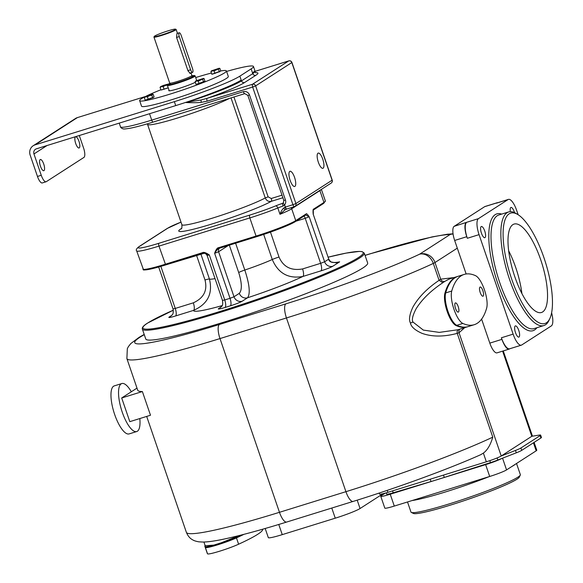 <?xml version="1.0" encoding="UTF-8"?>
<svg xmlns="http://www.w3.org/2000/svg" width="583" height="583" viewBox="0 0 583 583"><rect width="100%" height="100%" fill="white"/><g stroke="black" fill="none" stroke-linecap="round" stroke-linejoin="round"><path stroke-width="0.87" d="M226.59 71.432A55.29 4.686 161.1 0 1 253.467 66.484L254.822 70.426A55.29 4.686 161.1 0 1 252.49 72.831L252.76 73.618L241.479 80.891A46.91 3.972 161.1 0 1 185.911 102.528C187.799 102.63 197.112 102.951 201.39 102.302L207.162 101.172L252.65 87.056L292.936 204.72L285.364 207.067L284.606 204.859A5.028 4.737 -122.8 0 0 285.473 200.049L249.517 95.022A5.028 4.737 -122.8 0 0 243.351 91.691L151.726 120.12A46.91 3.972 161.1 0 1 120.513 126.839L119.238 123.122M255.594 72.671A49.424 4.183 161.1 0 1 255.842 75.287L244.561 82.553A2.514 2.368 -122.8 0 1 241.479 80.891L241.209 80.097A55.29 4.686 161.1 0 1 175.716 105.603L36.394 148.833A4.19 3.95 57.2 0 0 33.96 153.956L41.255 175.272A8.373 2.704 72.8 0 0 46.093 181.758A8.373 2.704 72.8 0 0 46.312 181.656L83.923 157.425A8.373 2.704 72.8 0 0 83.573 148.016L79.288 135.518M253.467 66.484A55.29 4.686 161.1 0 1 251.142 68.881L239.853 76.154A55.29 4.686 161.1 0 1 174.368 101.653L35.038 144.883A8.373 7.9 57.2 0 0 33.209 145.735L75.52 118.48A8.373 7.9 57.2 0 1 77.35 117.62L145.218 96.567M46.093 181.758L42.304 182.938A8.373 2.704 -107.2 0 1 37.472 176.452L30.17 155.129A8.373 7.9 57.2 0 1 33.209 145.735M75.695 143.454A5.866 1.895 72.8 0 0 79.077 147.995A5.866 1.895 72.8 0 0 78.982 141.334A5.866 1.895 72.8 0 0 75.601 136.794A5.866 1.895 72.8 0 0 75.695 143.454M40.431 166.17A5.866 1.895 72.8 0 0 43.82 170.71A5.866 1.895 72.8 0 0 43.725 164.049A5.866 1.895 72.8 0 0 40.344 159.509A5.866 1.895 72.8 0 0 40.431 166.17M139.636 100.64L141.531 106.172A45.86 3.884 -18.9 0 0 172.051 99.606A45.86 3.884 -18.9 0 0 228.31 76.453L226.415 70.929A45.86 3.884 161.1 0 1 170.156 94.074A45.86 3.884 -18.9 0 1 139.636 100.64A45.86 3.884 -18.9 0 1 144.708 96.873L152.52 94.213L151.85 95.218L149.496 95.67L147.382 96.829L145.706 96.844L144.278 97.565L144.832 96.778L144.278 97.565L145.182 100.218L154.109 96.989L153.205 94.344L144.628 96.953M211.418 73.035A45.86 3.884 161.1 0 0 195.895 77.495A45.86 3.884 -18.9 0 0 195.706 77.554M160.879 89.775A45.86 3.884 -18.9 0 0 146.093 96.173M220.738 70.944A45.86 3.884 161.1 0 1 226.415 70.929M195.312 82.298A15.078 1.275 161.1 0 1 178.799 88.514A15.078 1.275 161.1 0 1 168.764 90.671A15.078 1.275 161.1 0 1 169.063 90.248M204.239 81.686L196.879 84.243M220.031 71.512L212.671 74.07M168.254 87.88L161.804 89.855M153.373 97.47L146.012 100.021M169.762 83.435A14.24 1.21 -18.9 0 0 167.678 84.754L167.416 85.286A14.662 1.239 -18.9 0 0 167.401 85.402A14.662 1.239 -18.9 0 0 177.159 83.303A14.662 1.239 -18.9 0 0 195.137 75.907A14.662 1.239 -18.9 0 0 195.057 75.819L194.525 75.564A14.24 1.21 -18.9 0 0 192.069 75.797M167.678 84.754A14.24 1.21 -18.9 0 0 177.137 82.83A14.24 1.21 -18.9 0 0 194.525 75.564M154.225 36.452L153.963 36.977A11.726 0.991 -18.9 0 0 153.956 37.072A11.726 0.991 -18.9 0 0 161.761 35.395A11.726 0.991 -18.9 0 0 176.146 29.471A11.726 0.991 -18.9 0 0 176.073 29.405L175.549 29.15A11.31 0.955 -18.9 0 0 168.086 30.833A11.31 0.955 -18.9 0 0 154.225 36.452A11.31 0.955 -18.9 0 0 161.739 34.922A11.31 0.955 -18.9 0 0 175.549 29.15M179.229 32.786A3.352 1.079 -107.2 0 1 181.16 35.381L192.514 68.554A3.352 1.079 -107.2 0 1 192.565 72.358A3.352 1.079 -107.2 0 1 190.634 69.763L179.28 36.598A3.352 1.079 -107.2 0 1 179.229 32.786L176.948 33.493L176.569 37.436L188.054 70.995L190.43 73.458L190.736 72.926M196.048 84.433L204.976 81.212L204.072 78.559L198.249 81.052L196.573 81.066L195.137 81.788L195.699 80.993L203.387 78.428L200.363 79.893L195.545 81.117L195.137 81.788L196.048 84.433M199.153 83.697L198.249 81.052M203.62 82.086L202.709 79.434M204.072 78.559L203.27 78.647M211.84 74.26L220.768 71.039L219.857 68.386L214.041 70.878L212.365 70.893L210.929 71.614L211.491 70.82L219.179 68.255L216.147 69.72L211.338 70.944L210.929 71.614L211.84 74.26M214.945 73.524L214.041 70.878M219.412 71.913L218.501 69.26M219.857 68.386L219.062 68.473M164.078 89.308L163.174 86.656L161.498 86.678L160.063 87.399L160.974 90.044L168.225 87.807M168.997 84.171L160.624 86.605L160.063 87.399L160.624 86.605L163.531 85.366L168.312 84.039L167.634 85.045L165.288 85.497L163.174 86.656M148.286 99.482L147.382 96.829M152.753 97.864L151.85 95.218M153.205 94.344L152.403 94.431M323.113 168.203A7.958 2.572 72.8 0 0 322.895 159.604A7.958 2.572 72.8 0 0 318.187 153.103A7.958 2.572 72.8 0 0 317.975 153.205A7.958 2.572 72.8 0 0 318.201 161.804A7.958 2.572 72.8 0 0 322.902 168.305A7.958 2.572 72.8 0 0 323.113 168.203M294.911 186.378A7.958 2.572 72.8 0 0 294.685 177.771A7.958 2.572 72.8 0 0 289.977 171.278A7.958 2.572 72.8 0 0 289.773 171.373A7.958 2.572 72.8 0 0 289.991 179.979A7.958 2.572 72.8 0 0 294.699 186.48A7.958 2.572 72.8 0 0 294.911 186.378M167.751 228.201A2.514 2.368 -122.8 0 0 167.204 228.463L181.007 222.116A30.994 2.623 -18.9 0 0 167.751 228.201L139.541 246.376A30.994 2.623 -18.9 0 0 158.86 243.286L249.728 215.091A30.994 2.623 -18.9 0 0 275.621 205.901A10.888 0.926 161.1 0 1 282.361 203.423L283.476 202.702A2.514 0.809 41 0 0 283.418 202.753L282.361 203.423L283.476 202.702L282.361 203.423L283.01 206.076L284.606 204.859A2.514 0.809 41 0 1 283.418 202.753L283.797 200.406L285.473 200.049M291.58 207.533A2.514 2.368 -122.8 0 0 291.689 208.78A33.508 2.835 161.1 0 1 279.986 214.296C280.911 211.505 282.208 209.377 283.885 207.934L285.065 207.162A8.373 0.707 161.1 0 1 285.364 207.067A2.514 0.809 -107.2 0 0 286.814 209.013L286.435 209.137A2.514 0.721 -107.4 0 1 285.065 207.162M158.86 243.286A2.514 0.809 72.8 0 0 158.97 246.113L165.674 264.922L148.731 269.455C144.46 270.038 142.711 270.133 143.491 269.725L136.67 250.909A33.508 2.835 -18.9 0 0 158.97 246.113L249.837 217.918A33.508 2.835 -18.9 0 0 277.829 207.978L279.986 214.296L284.817 209.982L283.885 207.934M284.817 209.982L286.88 208.984A2.514 0.809 -107.2 0 1 286.814 209.013L294.386 206.666A2.514 0.809 -107.2 0 1 292.936 204.72L295.916 203.562L332.223 180.132L291.937 62.468A2.514 2.514 0 0 0 288.811 60.887A2.514 0.809 -107.2 0 1 288.906 60.872M336.449 262.685L337.091 262.532C336.981 262.911 335.203 262.765 331.756 262.102C330.955 262.11 329.956 261.097 328.746 259.063L313.195 214.201C312.889 210.652 313.02 208.962 313.588 209.129A0.838 0.787 57.2 0 1 313.319 210.048L323.645 203.394L325.365 200.997L321.386 189.38M319.834 190.386A2.514 2.368 -122.8 0 0 319.892 190.605L291.689 208.78L295.741 220.622L306.104 213.946C306.381 213.24 307.409 214.18 309.201 216.774L305.616 214.974M142.893 269.069A33.508 2.835 -18.9 0 0 165.186 264.274L202.352 252.738C203.562 251.885 205.886 252.621 209.319 254.946L224.732 299.961L230.03 298.314L214.624 253.299C215.958 249.495 217.379 247.593 218.887 247.607L219.368 248.263L256.556 236.72A32.67 2.769 -18.9 0 0 295.253 221.649M362.713 268.078A117.278 9.933 -18.9 0 0 367.654 262.984L364.273 253.109A117.278 9.933 161.1 0 1 359.332 258.203A117.278 9.933 161.1 0 1 238.272 306.607A117.278 9.933 161.1 0 1 142.369 329.089L145.75 338.956A117.278 9.933 -18.9 0 0 241.654 316.482A117.278 9.933 -18.9 0 0 362.713 268.078M503.267 350.922L532.315 435.756A12.564 1.064 161.1 0 1 531.834 436.273A12.564 1.064 -18.9 0 1 531.791 436.303L501.227 455.993L459.025 332.733L464.731 327.646M454.011 277.574L440.69 279.177L439.086 280.336C427.128 288.388 418.405 297.323 412.902 307.132C409.521 314.441 408.698 319.732 410.425 323.011C411.088 326.728 414.907 330.153 421.866 333.287C431.974 336.93 443.772 336.952 457.24 333.367L459.025 332.733A3.352 3.17 63.1 0 1 460.096 329.082M531.834 436.273L539.355 435.071A11.726 0.991 161.1 0 1 540.623 435.1A11.726 0.991 161.1 0 1 540.128 435.61L520.903 447.992A11.726 0.991 161.1 0 1 515.467 450.455L501.183 456.023A12.564 1.064 -18.9 0 0 501.227 455.993M144.278 334.649A127.327 10.786 -18.9 0 0 219.456 324.454L285.925 303.838A127.327 10.786 -18.9 0 0 419.578 254.203A12.564 9.955 64.8 0 1 433.293 263.421L439.086 280.336L442.81 282.74C430.764 290.757 421.83 299.494 416.007 308.954C412.575 315.665 411.583 320.045 413.034 322.093L423.324 330.095L439.305 332.39L457.954 329.745M365.067 255.412L369.68 253.984A127.327 10.786 -18.9 0 1 450.134 234.512L419.578 254.203A12.564 11.842 57.2 0 1 434.991 262.525L440.69 279.177A3.352 3.148 -128.4 0 0 444.829 281.37L442.81 282.74M457.4 276.524A117.278 37.866 72.8 0 0 457.378 276.531A117.278 37.866 72.8 0 0 452.277 279.549A117.278 37.866 72.8 0 0 444.938 293.147A18.43 5.954 72.8 0 0 446.039 307.715L448.56 315.075A18.43 5.954 72.8 0 0 456.03 325.547A117.278 37.866 72.8 0 0 467.406 326.815L457.91 329.759M458.253 276.262A117.278 37.866 72.8 0 0 458.136 276.298A117.278 37.866 72.8 0 0 455.039 277.748A117.278 37.866 72.8 0 0 445.689 292.914A18.43 5.954 72.8 0 0 447.933 311.242A18.43 5.954 72.8 0 0 456.78 325.307A117.278 37.866 72.8 0 0 468.156 326.582L474.219 324.702A117.278 37.866 72.8 0 0 486.659 308.086A18.43 5.954 72.8 0 0 484.415 289.758A18.43 5.954 72.8 0 0 475.568 275.693A117.278 37.866 72.8 0 0 464.192 274.418A117.278 37.866 72.8 0 0 451.745 291.034A18.43 5.954 72.8 0 0 453.989 309.362A18.43 5.954 72.8 0 0 462.836 323.434A117.278 37.866 72.8 0 0 474.219 324.702M444.938 293.147L445.696 292.914A18.43 5.954 72.8 0 0 445.689 292.914L451.745 291.034M444.829 281.37L449.034 279.119L457.349 276.539A117.278 37.866 72.8 0 0 457.349 276.539L458.136 276.298A117.278 37.866 72.8 0 0 455.039 277.748M482.899 290.735A4.817 1.552 72.8 0 0 480.115 287.011A4.817 1.552 72.8 0 0 480.195 292.477A4.817 1.552 72.8 0 0 482.972 296.208A4.817 1.552 72.8 0 0 482.899 290.735M455.512 308.378A4.817 1.552 -107.2 0 1 455.44 302.912A4.817 1.552 -107.2 0 1 458.216 306.636A4.817 1.552 -107.2 0 1 458.289 312.109A4.817 1.552 -107.2 0 1 455.512 308.378M446.039 307.715A18.43 5.954 72.8 0 0 448.56 315.075M144.198 334.431L139.133 337.317L130.832 343.533L128.391 346.623L127.32 348.67L126.89 358.596A139.891 11.849 -18.9 0 0 219.988 338.577L286.45 317.954L345.93 491.68A12.564 4.059 -107.2 0 0 353.181 501.409C397.846 487.599 449.733 468.608 480.691 454.704L483.373 453.1C487.381 450.2 490.514 444.88 492.773 437.148L457.24 333.367C456.824 331.414 457.349 330.116 458.814 329.475M501.183 456.023A12.564 1.064 161.1 0 1 486.346 461.787L387.906 492.329A12.564 1.064 161.1 0 1 379.548 494.129L379.176 493.058M534.108 442.38L536.783 450.2A14.24 1.21 -18.9 0 1 536.185 450.819L506.561 469.905A14.24 1.21 -18.9 0 1 489.698 476.471L485.639 464.629L437.935 479.43A67.016 5.677 -18.9 0 0 444.304 477.419L490.478 462.61A11.726 0.991 161.1 0 0 497.824 460.016L516.283 452.823L515.467 450.455M485.639 464.629A14.24 1.21 -18.9 0 0 501.832 458.457M540.623 435.1L541.439 437.469A11.726 0.991 161.1 0 1 540.944 437.979L521.712 450.368A11.726 0.991 161.1 0 1 516.283 452.823M466.145 273.981L454.667 240.458A12.564 4.059 -107.2 0 1 454.142 226.342L484.699 206.652A12.564 4.059 -107.2 0 1 485.027 206.499L497.146 202.738A12.564 4.059 72.8 0 0 496.811 202.899L496.344 203.197A14.24 4.598 -107.2 0 1 496.716 203.022L508.456 199.379A14.24 4.598 -107.2 0 1 516.669 210.405L518.163 214.755M551.62 312.809A14.24 4.598 -107.2 0 1 551.336 325.904L521.719 344.983A14.24 4.598 -107.2 0 1 521.34 345.165L509.608 348.802A14.24 4.598 -107.2 0 1 501.387 337.776L501.934 339.357A12.564 4.059 72.8 0 0 509.178 349.086L497.066 352.846A12.564 4.059 -107.2 0 1 489.815 343.117L481.602 319.12M466.254 222.582A12.564 4.059 72.8 0 0 466.786 236.698L467.326 238.279A14.24 4.598 -107.2 0 1 466.728 222.283L454.142 226.342M508.456 199.379A14.24 4.598 -107.2 0 0 508.077 199.561L478.461 218.64L466.728 222.283M497.773 202.695A12.564 4.059 72.8 0 0 497.146 202.738M509.178 349.086A12.564 4.059 72.8 0 0 509.513 348.933L509.804 348.743M521.34 345.165A14.24 4.598 -107.2 0 1 513.127 334.132L501.387 337.776M478.461 218.64A14.24 4.598 -107.2 0 0 479.058 234.636L513.127 334.132M510.387 211.658A5.866 1.895 -107.2 0 1 510.941 207.446A5.866 1.895 -107.2 0 1 514.323 211.986A5.866 1.895 -107.2 0 1 514.541 212.649M481.201 226.576A5.866 1.895 -107.2 0 1 481.354 226.503A5.866 1.895 -107.2 0 1 484.823 231.291A5.866 1.895 -107.2 0 1 484.983 237.631A5.866 1.895 -107.2 0 1 484.83 237.704A5.866 1.895 -107.2 0 1 481.361 232.916A5.866 1.895 -107.2 0 1 481.201 226.576M515.474 332.558A5.866 1.895 -107.2 0 1 515.387 325.897A5.866 1.895 -107.2 0 1 518.768 330.437A5.866 1.895 -107.2 0 1 518.855 337.098A5.866 1.895 -107.2 0 1 515.474 332.558M517.755 214.5L515.948 213.407A59.473 19.203 72.8 0 0 508.631 211.942A59.473 19.203 72.8 0 0 509.571 279.497A59.473 19.203 72.8 0 0 543.881 325.554A59.473 19.203 72.8 0 0 549.084 320.198L549.951 318.282A57.797 18.663 72.8 0 0 543.99 257.832A57.797 18.663 72.8 0 0 517.755 214.5A57.797 18.663 72.8 0 0 511.553 278.725A57.797 18.663 72.8 0 0 549.951 318.282M542.707 311.905A46.283 14.947 72.8 0 0 541.418 261.876A46.283 14.947 72.8 0 0 514.06 224.076A46.283 14.947 72.8 0 0 512.836 224.644A46.283 14.947 72.8 0 0 514.126 274.68A46.283 14.947 72.8 0 0 541.49 312.481A46.283 14.947 72.8 0 0 542.707 311.905M521.909 293.519A46.283 14.947 72.8 0 0 508.646 250.785M126.89 358.596L137.705 390.187A139.891 11.849 -18.9 0 0 142.383 391.55L150.494 415.242L129.805 421.662L121.694 397.97L142.383 391.55M121.694 397.97L136.998 388.11M139.825 418.55A25.127 8.111 -107.2 0 1 137.384 431.238A25.127 8.111 -107.2 0 1 136.721 431.544A25.127 8.111 -107.2 0 1 121.862 411.022A25.127 8.111 -107.2 0 1 121.162 383.854A25.127 8.111 -107.2 0 1 121.825 383.541A25.127 8.111 -107.2 0 1 131.328 391.769M136.721 431.544L129.149 433.898A25.127 8.111 -107.2 0 1 114.29 413.369A25.127 8.111 -107.2 0 1 113.59 386.201A25.127 8.111 -107.2 0 1 114.253 385.895L121.825 383.541M239.904 535.369A117.278 9.933 161.1 0 1 236.181 537.103A18.43 1.56 161.1 0 1 221.125 542.839L213.83 545.098L205.209 545.775L203.933 542.044M213.83 545.098A18.43 1.56 161.1 0 1 205.121 546.745A117.278 9.933 161.1 0 1 204.895 546.395A117.278 9.933 161.1 0 1 205.07 545.375M236.181 537.103L236.458 537.89A117.278 9.933 161.1 0 0 243.964 534.327A117.278 9.933 161.1 0 1 236.458 537.89A18.43 1.56 161.1 0 1 217.619 544.835A18.43 1.56 161.1 0 1 205.391 547.532A117.278 9.933 161.1 0 1 205.172 547.182A117.278 9.933 161.1 0 1 205.15 547.124M238.615 544.209L236.45 537.898A18.43 1.56 161.1 0 1 217.619 544.843A18.43 1.56 161.1 0 1 205.384 547.532A117.278 9.933 161.1 0 1 205.165 547.182L207.329 553.5A117.278 9.933 161.1 0 0 207.548 553.85A18.43 1.56 161.1 0 0 219.776 551.161A18.43 1.56 161.1 0 0 238.615 544.209A117.278 9.933 161.1 0 0 262.649 529.218M239.504 535.471L221.125 542.839M265.185 528.49L268.318 537.628A20.944 1.771 -18.9 0 0 282.252 534.633L335.254 518.185A20.944 1.771 -18.9 0 0 360.061 508.529L383.089 493.692M386.179 492.854L386.609 494.1A11.726 0.991 161.1 0 0 393.204 492.788L431.041 481.529A67.016 5.677 -18.9 0 0 437.935 479.43L390.231 494.231A14.24 1.21 -18.9 0 1 380.757 496.264A14.24 1.21 -18.9 0 1 381.355 495.645L385.312 493.101M489.698 476.471L394.29 506.073L390.231 494.231M380.757 496.264L384.809 508.114A14.24 1.21 -18.9 0 0 394.29 506.073M516.523 463.485L520.349 474.649A57.797 4.897 161.1 0 1 520.284 475.109A57.797 4.897 161.1 0 1 517.908 477.164A57.797 4.897 161.1 0 1 460.563 500.258A57.797 4.897 161.1 0 1 411.314 512.421A57.797 4.897 161.1 0 1 410.979 512.093L407.517 501.97M520.284 475.109L519.242 477.222A56.121 4.751 161.1 0 1 516.939 479.211A56.121 4.751 161.1 0 1 461.248 501.635A56.121 4.751 161.1 0 1 413.427 513.448L411.314 512.421M263.684 234.424L272.268 259.508A6.704 0.568 161.1 0 1 279.009 257.03C283.345 266.985 291.201 270.949 302.577 268.938A6.704 2.164 72.8 0 1 302.861 276.466A62.826 5.32 -18.9 0 1 247.542 297.782A6.704 6.318 57.2 0 1 239.321 293.344L234.002 296.769A6.704 6.318 -122.8 0 0 242.222 301.207L247.542 297.782C250.471 293.745 249.56 284.497 244.794 270.046A37.698 3.192 -18.9 0 0 272.268 259.508C278.229 273.391 288.425 279.046 302.861 276.466L320.927 270.862A10.049 0.853 161.1 0 0 332.835 266.22L339.649 261.833L337.943 262.357M228.339 245.479L218.589 251.754L214.624 253.299C216.373 250.355 217.962 248.671 219.39 248.249M219.368 248.263L256.535 236.727C275.038 230.817 288.002 225.759 295.443 221.562L305.805 214.887A0.838 0.787 57.2 0 0 306.104 213.946M304.005 216.045A3.352 1.079 -107.2 0 1 305.23 218.319L309.201 216.774L324.614 261.782L328.608 259.209C329.271 262.401 332.951 263.276 339.649 261.833L338.745 262.139M328.746 259.063L313.195 214.201L313.027 212.161M202.352 252.738L202.84 253.386L204.334 253.233L209.319 254.946L207.089 255.427L222.502 300.434C223.325 307.073 221.423 305.893 220.214 307.802A6.704 6.318 57.2 0 1 218.749 308.487L221.27 306.862M202.811 253.394L165.674 264.922L204.334 253.233C204.699 252.745 205.624 253.481 207.089 255.427M222.123 305.616A62.826 5.32 -18.9 0 1 193.607 310.36A6.704 2.164 72.8 0 0 193.323 302.832L175.257 308.436A6.704 2.164 -107.2 0 1 175.541 315.971L193.607 310.36C207.694 304.093 212.97 293.643 209.428 279.002A37.698 3.192 -18.9 0 0 215.032 278.616M244.561 82.553A49.424 4.183 161.1 0 1 207.052 98.352L201.048 99.984A2.514 0.809 72.8 0 0 201.39 102.302M201.048 99.984L185.853 102.353M181.153 228.93L181.145 228.937C181.765 229.083 182.013 227.661 181.889 224.688A46.072 3.906 -18.9 0 0 216.963 216.701A46.072 3.906 -18.9 0 0 265.258 197.943C266.504 200.734 268.53 201.864 271.335 201.324A51.1 4.329 161.1 0 1 209.231 224.819A51.1 4.329 161.1 0 1 181.517 228.456M149.54 113.721L151.726 120.12A2.514 0.809 -107.2 0 0 153.176 122.066C143.564 125.039 135.905 127.094 130.191 128.231C121.84 129.55 123.931 128.756 122.729 128.785C121.184 127.998 120.448 127.349 120.513 126.839M241.209 80.097L239.853 76.154M251.142 68.881L252.49 72.831M175.716 105.603L174.368 101.653M77.35 117.62L35.038 144.883M41.255 175.272L37.472 176.452M47.041 145.524L33.96 153.956M191.035 76.242A12.731 1.079 161.1 0 1 190.852 77.626A12.731 1.079 161.1 0 1 177.56 82.56A12.731 1.079 161.1 0 1 170.855 83.158M190.991 72.846L191.909 75.513A11.726 0.991 161.1 0 1 177.523 81.431A11.726 0.991 161.1 0 1 169.719 83.107L169.595 83.908L170.892 83.15M190.634 69.763L187.923 70.601M179.28 36.598L176.569 37.436M254.589 71.141L254.735 71.585A46.91 3.972 161.1 0 1 252.76 73.618A2.514 2.368 -122.8 0 0 255.842 75.287M294.451 206.637A2.514 0.809 -107.2 0 1 294.386 206.666A2.514 2.514 0 0 0 295.005 206.375L331.202 183.055A2.514 2.368 -122.8 0 0 332.113 180.242L291.828 62.578A2.514 2.368 -122.8 0 0 288.745 60.916L252.548 84.236A2.514 2.368 57.2 0 1 255.631 85.898L295.916 203.562A2.514 2.368 57.2 0 1 294.451 206.637L286.88 208.984M207.162 101.172A2.514 0.809 72.8 0 1 207.052 98.352L252.548 84.236A2.514 0.809 72.8 0 0 252.65 87.056L255.631 85.898L291.937 62.468M254.698 71.469L288.811 60.887A2.514 0.809 -107.2 0 0 288.745 60.916L254.705 71.476M231.014 97.915L265.258 197.943L268.129 196.843L271.233 198.504A2.514 0.809 72.8 0 1 271.335 201.324L282.886 197.739M244.729 93.652L153.242 122.036A2.514 0.809 -107.2 0 1 153.176 122.066L244.802 93.637A2.514 0.809 -107.2 0 1 243.351 91.691M244.867 93.608A2.514 0.809 -107.2 0 1 244.802 93.637L247.841 95.379L249.517 95.022M275.621 205.901A2.514 1.406 67.8 0 1 277.829 207.978A8.373 0.707 161.1 0 1 283.01 206.076M321.24 189.475A33.508 2.835 161.1 0 1 319.892 190.605L323.951 202.454A33.508 2.835 -18.9 0 0 325.365 200.997M313.588 209.129L323.951 202.454A0.838 0.787 57.2 0 1 323.645 203.394M249.728 215.091A2.514 0.809 72.8 0 0 249.837 217.918L256.054 236.079A33.508 2.835 -18.9 0 0 295.741 220.622A0.838 0.787 57.2 0 1 295.443 221.562M218.887 247.607L256.054 236.079L256.535 236.727M139.541 246.376A2.514 2.368 -122.8 0 0 138.994 246.631C136.517 248.584 135.744 250.005 136.67 250.909M171.796 315.345L169.274 316.97A6.704 6.318 57.2 0 0 170.746 316.285C171.949 314.375 173.851 315.556 173.027 308.917L158.678 266.999M364.273 253.109L362.043 251.608L359.405 251.411L346.185 253.095L328.105 257.183A116.44 9.86 161.1 0 1 358.305 257.65A116.44 9.86 161.1 0 1 220.381 311.358A116.44 9.86 161.1 0 1 147.798 322.967A116.44 9.86 161.1 0 1 173.326 310.192L147.616 323.055C143.556 325.576 141.807 327.588 142.369 329.089M175.541 315.971A10.049 0.853 161.1 0 1 169.274 316.97M222.502 300.434L224.732 299.961A6.704 2.164 -107.2 0 1 225.016 307.489A10.049 0.853 161.1 0 1 218.749 308.487M225.016 307.489L230.314 305.842A10.049 0.853 161.1 0 0 242.222 301.207M453.057 233.849A12.564 12.163 -89.8 0 0 450.134 234.512A12.564 11.842 57.2 0 1 453.078 234.009M285.925 303.838A12.564 4.059 72.8 0 0 286.45 317.954A139.891 11.849 -18.9 0 0 433.293 263.421A12.564 1.064 -18.9 0 0 434.991 262.525L457.305 248.147M531.791 436.303L502.619 351.119M369.68 253.984A12.564 4.059 -107.2 0 1 370.008 253.831L365.045 255.369M219.456 324.454A12.564 4.059 72.8 0 0 219.988 338.577L279.468 512.304A139.891 11.849 161.1 0 1 186.371 532.323L146.69 416.422M492.773 437.148A139.891 11.849 161.1 0 1 345.93 491.68L279.468 512.304A12.564 4.059 -107.2 0 0 286.719 522.033C261.672 529.787 241.034 535.413 224.798 538.911C215.768 540.886 208.51 541.935 203.022 542.059L198.825 541.826C196.005 541.323 194.008 540.696 192.856 539.945C190.029 538.532 187.864 535.988 186.371 532.323M410.425 323.011L413.034 322.093M456.03 325.547L462.836 323.434M483.373 453.1L486.346 461.787M497.824 460.016L497.117 457.947M506.561 469.905L502.546 458.172M536.185 450.819L533.438 442.81M540.944 437.979L540.128 435.61M521.712 450.368L520.903 447.992M466.786 236.698L454.667 240.458M508.077 199.561L496.344 203.197M496.811 202.899L484.699 206.652M479.058 234.636L467.326 238.279M489.815 343.117L501.934 339.357M536.907 327.712A61.149 19.742 -107.2 0 1 497.744 283.323A61.149 19.742 72.8 0 1 501.657 214.107M543.881 325.554L534.043 328.608A59.473 19.203 -107.2 0 1 499.726 282.551A59.473 19.203 72.8 0 1 498.786 214.996L508.631 211.942M387.906 492.329L387.236 490.361M205.121 546.745L207.548 553.85M360.061 508.529L357.197 500.156M282.252 534.633L278.769 524.467M335.254 518.185L331.785 508.048M444.304 477.419L443.503 475.079M431.041 481.529L430.239 479.197M393.204 492.788L392.556 490.886M515.343 464.243A57.797 4.897 -18.9 0 1 513.856 465.314A57.797 4.897 161.1 0 1 511.706 466.589M489.173 476.632A57.797 4.897 161.1 0 1 412.13 500.535M490.478 462.61L489.815 460.657M302.577 268.938L320.643 263.327A6.704 2.164 -107.2 0 1 320.927 270.862M239.321 293.344C242.178 290.013 241.974 283.076 238.709 272.531L229.338 245.166M235.605 243.22L244.794 270.046A6.704 0.568 -18.9 0 0 238.709 272.531M230.314 305.842A6.704 2.164 -107.2 0 0 230.03 298.314L234.002 296.769L218.589 251.754A3.352 3.155 57.2 0 1 219.514 248.212M332.835 266.22A6.704 6.318 -122.8 0 1 324.614 261.782L320.643 263.327L305.23 218.319L296.055 221.168M270.476 232.092L279.009 257.03M143.957 269.397A32.67 2.769 -18.9 0 0 165.645 264.922M193.323 302.832C203.766 298.081 207.657 290.465 204.997 279.993L196.551 255.339M200.865 253.999L209.428 279.002A6.704 0.568 -18.9 0 0 204.997 279.993M173.027 308.917L175.257 308.436L160.857 266.373M271.233 198.504L282.004 195.159M229.6 98.352A46.072 3.906 161.1 0 1 181.167 116.877A46.072 3.906 161.1 0 1 147.55 124.398L147.317 123.836M233.951 97.004L268.129 196.843M195.137 75.907L196.711 80.498M167.401 85.402L169.252 90.817M191.909 75.513L192.499 76.067L191.005 76.264M176.146 29.471L177.465 33.333M153.956 37.072L169.719 83.107M192.565 72.358L189.672 73.254M203.387 78.428L203.977 78.545M219.179 68.255L219.769 68.371M152.52 94.213L153.11 94.322M254.735 71.585L255.937 72.831M331.202 183.055A2.514 2.514 0 0 0 332.223 180.132M283.797 200.406L247.841 95.379M283.418 202.753L282.974 203.124M167.204 228.463L138.994 246.631M453.049 233.805L447.292 234.257L432.025 236.924L370.008 253.831M458.129 276.298L464.192 274.418M467.406 326.815L468.04 326.618M353.181 501.409L286.719 522.033M204.895 546.395L205.172 547.182M313.282 210.069L313.341 214.056M181.889 224.688L147.55 124.398"/></g></svg>
